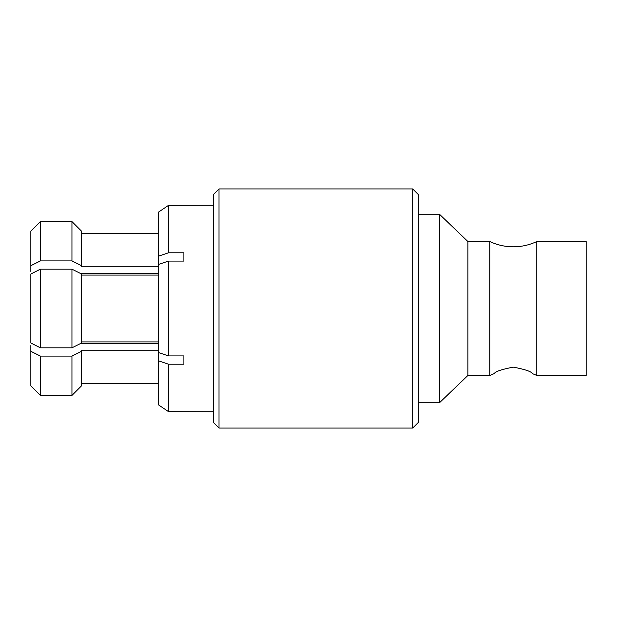 <?xml version="1.0" encoding="UTF-8"?>
<svg xmlns="http://www.w3.org/2000/svg" width="617" height="617" viewBox="0 0 617 617"><rect width="100%" height="100%" fill="white"/><g stroke="black" fill="none" stroke-linecap="round" stroke-linejoin="round"><path stroke-width="0.93" d="M467.917 241.54L439.443 214.215L439.443 402.785L467.917 375.46L467.917 241.54L489.836 241.54C497.271 245.034 505.099 246.785 513.313 246.808C521.535 246.785 529.363 245.034 536.798 241.54L536.798 375.46L532.448 373.624C531.299 371.488 524.92 369.328 513.313 367.146C524.959 369.352 531.337 371.511 532.448 373.624M219.012 428.067L213.266 422.329L213.266 194.671L219.012 188.933L219.012 428.067L412.704 428.067L412.704 188.933L219.012 188.933M412.704 188.933L418.442 194.671L418.442 422.329L412.704 428.067M158.446 343.638L80.287 343.638M40.413 347.818L71.95 347.818L81.513 343.021L81.513 273.979L71.95 269.182L40.413 269.182L30.85 273.979L30.85 343.021L40.413 347.818L40.413 269.182M71.95 347.818L71.95 269.182M213.266 205.253L168.503 205.361L168.503 252.793L183.897 252.793L183.897 261.076L168.503 261.076L168.503 355.924L183.897 355.924L183.897 364.207L168.503 364.207L168.503 411.639L213.266 411.747M489.836 241.54L489.836 375.46L467.917 375.46M536.798 241.54L586.15 241.54L586.15 375.46L536.798 375.46M489.836 375.46L494.186 373.624C495.328 371.496 501.706 369.336 513.313 367.146M158.446 275.082L81.513 275.082M168.503 261.076L158.446 264.469L158.446 352.531L168.503 355.924M183.897 252.793L183.897 261.076M158.446 212.163L168.503 205.361L158.446 212.163L158.446 256.186L168.503 252.793M168.503 411.639L158.446 404.837L168.503 411.639M168.503 364.207L158.446 360.814L158.446 404.837M183.897 355.924L183.897 364.207M80.287 273.362L158.446 273.362M81.513 341.918L158.446 341.918M158.446 256.186L158.446 264.469M158.446 360.814L158.446 352.531M30.85 271.441L30.85 265.688L40.413 260.898L71.95 260.898L81.513 265.688L81.513 266.791L158.446 266.791M71.95 260.898L71.95 221.588L81.513 231.167L71.95 221.588L40.413 221.588L30.85 231.167L40.413 221.588L40.413 260.898M158.446 233.373L81.513 233.373L158.446 233.373M81.513 383.627L158.446 383.627M158.446 350.209L81.513 350.209L81.513 351.312L71.95 356.102L40.413 356.102L30.85 351.312L30.85 345.559M40.413 356.102L40.413 395.412L30.85 385.833L40.413 395.412L71.95 395.412L81.513 385.833L71.95 395.412L71.95 356.102M81.513 265.688L81.513 231.167M30.85 231.167L30.85 265.688M81.513 385.833L81.513 351.312M30.85 351.312L30.85 385.833M418.442 402.785L439.443 402.785M418.442 214.215L439.443 214.215"/></g></svg>
